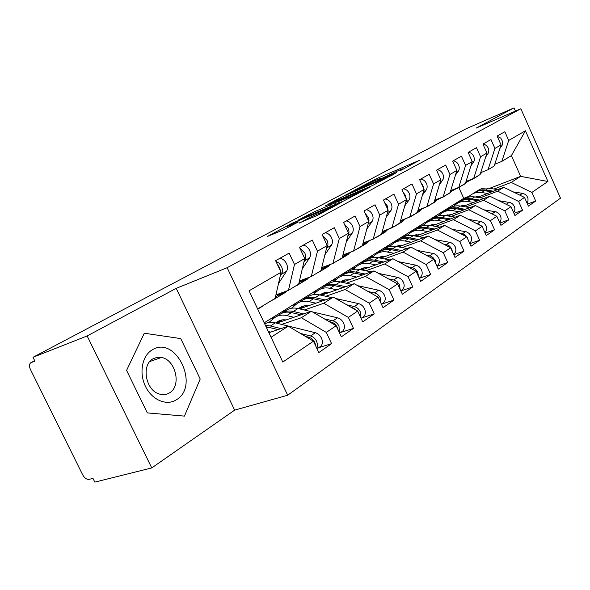 <?xml version="1.0" encoding="UTF-8"?>
<svg xmlns="http://www.w3.org/2000/svg" width="590" height="590" viewBox="0 0 590 590"><rect width="100%" height="100%" fill="white"/><g stroke="black" fill="none" stroke-linecap="round" stroke-linejoin="round"><path stroke-width="0.89" d="M400.02 170.82L419.35 160.369L376.752 178.564L354.789 190.039L373.492 181.167L380.639 178.261L377.401 180.444L399.201 170.208L403.073 168.703L400.02 170.82M299.528 222.858L317.442 215.372L341.536 202.311L291.895 223.344L267.285 236.538L282.964 230.026L298.437 221.929L287.507 226.376C284.778 227.231 294.919 222.135 300.812 219.694L332.849 206.345C335.614 205.49 325.444 210.601 319.323 213.138L309.846 217.341L299.624 223.064M515.461 111.097L514.03 107.882L466.476 128.583L33.003 357.289L34.891 361.11L30.695 362.813C29.183 364.207 29.116 366.471 30.496 369.606L82.63 474.721C84.525 478.048 86.664 479.596 89.046 479.375L92.969 478.379L94.82 482.119L151.755 467.929L234.65 410.124L287.684 395.226L227.15 267.713L176.211 288.363L87.136 335.953L33.003 357.289M514.03 107.882L476.255 128.059L520.852 108.759L227.15 267.713M372.607 185.459L396.554 172.605L353.447 190.931L327.974 204.302L372.607 185.459M370.173 187.052L343.786 200.925L298.68 219.864L313.216 212.289L334.95 202.916L341.676 199.221L325.105 205.903L370.173 187.052M287.684 395.226L560.5 198.174L520.852 108.759M489.538 188.372L520.646 176.351L547.918 181.491L525.417 130.781L508.705 140.457L504.826 131.754L497.127 136.084L501.058 144.889L494.929 148.437L490.954 139.557L482.937 144.071L486.957 153.053L480.562 156.756L476.499 147.692L468.128 152.397L472.251 161.564L465.584 165.429L461.417 156.173L452.678 161.092L456.903 170.451L449.934 174.485L445.664 165.038L436.534 170.171L440.863 179.736L433.576 183.955L429.196 174.301L419.652 179.677L424.092 189.449L416.466 193.867L411.975 183.992L401.974 189.619L406.532 199.619L398.545 204.243L393.928 194.147L383.441 200.047L388.132 210.276L379.753 215.121L375.004 204.789L364.001 210.984L368.824 221.449L360.025 226.545L355.143 215.969L343.579 222.474L348.543 233.198L339.294 238.552L334.265 227.71L322.103 234.555L327.214 245.551L317.472 251.185L312.294 240.078L299.477 247.284L304.75 258.553L294.484 264.497L289.137 253.103L275.619 260.706L281.054 272.27L275.139 298.385L257.638 308.961M547.918 181.491L531.863 192.429L511.22 182.428L494.029 189.036M527.475 204.059L535.705 201.05L531.863 192.429M535.705 201.05L528.404 206.146L524.517 197.436L518.625 201.448L497.672 191.16L480.275 197.812M513.964 213.351L522.556 210.232L518.625 201.448M522.556 210.232L514.952 215.549L510.97 206.662L504.826 210.844L483.557 200.261L465.952 206.943M499.885 223.035L508.853 219.805L504.826 210.844M508.853 219.805L500.925 225.351L496.846 216.279L490.438 220.638L468.836 209.752L451.033 216.464M485.179 233.131L494.56 229.79L490.438 220.638M494.56 229.79L486.285 235.572L482.104 226.317L475.415 230.874L453.474 219.65L435.457 226.39M469.824 243.677L479.641 240.219L475.415 230.874M479.641 240.219L470.99 246.259L466.712 236.804L459.713 241.568L437.426 229.997L419.202 236.752M453.762 254.696L464.042 251.111L459.713 241.568M464.042 251.111L455.001 257.432L450.613 247.763L443.289 252.749L420.648 240.816L402.21 247.586M436.947 266.223L447.736 262.506L443.289 252.749M447.736 262.506L438.267 269.121L433.761 259.239L426.091 264.46L403.088 252.137L384.437 258.921M419.328 278.288L430.656 274.439L426.091 264.46M430.656 274.439L420.736 281.371L416.105 271.267L408.066 276.74L384.68 264.003L365.83 270.788M400.839 290.944L412.757 286.947L408.066 276.74M412.757 286.947L402.351 294.218L397.586 283.879L389.142 289.624L365.38 276.445L346.315 283.222M381.479 304.197L393.965 300.074L389.142 289.624M393.965 300.074L383.035 307.707L378.138 297.124L369.266 303.164L345.106 289.513L325.835 296.276M361.618 317.958L374.23 313.865L369.266 303.164M374.23 313.865L362.732 321.897L357.688 311.048L348.351 317.405L323.785 303.26L304.315 309.993M340.732 332.428L353.462 328.372L348.351 317.405M353.462 328.372L341.352 336.831L336.153 325.717L326.314 332.413L301.343 317.73L281.666 324.426M318.748 347.665L331.587 343.653L326.314 332.413M331.587 343.653L318.821 352.577L313.46 341.175L282.794 362.054L249.039 290.811L281.054 272.27M275.921 294.934L288.458 290.339L298.651 284.181L304.75 258.553M294.484 264.497L288.458 290.339M271.046 337.259L288.245 326.167L268.885 332.701M313.46 341.175L288.245 326.167M299.418 280.943L311.284 276.54L320.96 270.692L327.214 245.551M317.472 251.185L311.284 276.54M301.343 317.73L311.358 311.269L276.622 323.187M336.153 325.717L311.358 311.269M321.72 267.661L332.967 263.442L342.163 257.882L348.543 233.198M339.294 238.552L332.967 263.442M264.209 322.826L463.725 198.343L469.22 196.219M269.32 322.103L264.63 323.726M323.785 303.26L333.298 297.124L299.55 308.88M274.94 317.45L270.168 319.109M357.688 311.048L333.298 297.124M342.901 255.028L353.587 250.979L362.341 245.691L368.824 221.449M360.025 226.545L353.587 250.979M286.924 309.934L282.234 311.579M345.106 289.513L354.148 283.687L321.336 295.273M296.534 304.027L291.49 305.804M378.138 297.124L354.148 283.687M363.057 242.999L373.212 239.12L381.553 234.083L388.132 210.276M379.753 215.121L373.212 239.12M307.766 296.932L303.002 298.621M365.38 276.445L373.986 270.899L342.053 282.308M317.206 291.195L311.837 293.112M397.586 283.879L373.986 270.899M382.254 231.538L391.922 227.814L399.88 223.005L406.532 199.619M398.545 204.243L391.922 227.814M327.767 284.476L322.826 286.253M384.68 264.003L392.888 258.715L361.788 269.955M336.934 278.945L331.263 280.995M416.105 271.267L392.888 258.715M400.566 220.601L409.777 217.024L417.373 212.43L424.092 189.449M416.466 193.867L409.777 217.024M346.669 272.654L341.757 274.439M403.088 252.137L410.913 247.092L380.602 258.162M355.763 267.241L349.826 269.409M433.761 259.239L410.913 247.092M418.045 210.151L426.836 206.721L434.1 202.326L440.863 179.736M433.576 183.955L426.836 206.721M364.598 261.407L359.87 263.14M420.648 240.816L428.126 235.993L398.567 246.9M373.765 256.045L367.592 258.324M450.613 247.763L428.126 235.993M434.749 200.165L443.142 196.861L450.096 192.657L456.903 170.451M449.934 174.485L443.142 196.861M381.723 250.647L377.209 252.321M437.426 229.997L444.572 225.387L415.729 236.125M390.993 245.329L384.606 247.704M466.712 236.804L444.572 225.387M450.723 190.607L458.755 187.428L465.414 183.402L472.251 161.564M465.584 165.429L458.755 187.428M398.368 240.255L393.825 241.952M453.474 219.65L460.318 215.239L432.146 225.815M407.491 235.063L400.92 237.527M482.104 226.317L460.318 215.239M466.026 181.447L473.711 178.387L480.098 174.529L486.957 153.053M480.562 156.756L473.711 178.387M414.209 230.336L409.762 232.01M468.836 209.752L475.393 205.527L447.869 215.933M423.303 225.218L416.57 227.762M496.846 216.279L475.393 205.527M480.695 172.664L488.055 169.721L494.184 166.019L501.058 144.889M494.929 148.437L488.055 169.721M429.608 220.741L425.058 222.467M483.557 200.261L489.84 196.212L462.929 206.456M438.473 215.77L437.854 216.006M436.725 216.434L431.6 218.389M510.97 206.662L489.84 196.212M494.759 164.241L501.825 161.402L511.397 155.613L525.417 130.781M508.705 140.457L501.825 161.402M444.41 211.515L439.757 213.3M497.672 191.16L503.705 187.273L477.384 197.362M450.413 207.702L446.04 209.376M524.517 197.436L503.705 187.273M87.136 335.953L151.755 467.929M234.65 410.124L176.211 288.363M200.202 379.009L180.732 338.586L144.285 333.232L126.584 370.387L147.308 412.897L184.441 416.112L200.202 379.009L184.441 416.112L147.308 412.897L126.584 370.387L144.285 333.232L180.732 338.586L200.202 379.009M511.22 182.428L520.646 176.351L511.397 155.613M463.725 198.343L458.858 187.561M458.496 202.709L453.887 204.487M392.011 174.928L353.587 191.131L346.677 194.936L392.158 175.245M349.265 197.082C355.165 194.619 364.642 189.884 362.201 190.622L348.845 196.145L338.365 201.478L349.265 197.082L349.708 198.041M527.054 203.115L527.976 201.219L528.006 198.542L527.121 196.367L525.535 194.589L523.057 193.387L513.167 191.89M480.57 196.138L475.12 197.008M476.506 196.529L475.776 197.112M487.613 193.439L481.624 192.532C477.376 191.949 473.659 192.842 470.473 195.216L467.759 197.392M473.387 193.395C476.573 191.027 480.282 190.128 484.508 190.703L491.861 191.809M475.009 192.325C478.099 190.238 481.632 189.464 485.607 190.017L493.469 191.197M497.672 189.582L488.461 188.21C484.243 187.642 480.548 188.542 477.369 190.902M522.615 193.299L519.856 195.157L523.146 196.765M497.215 136.283L500.785 138.149L502.547 141.482L502.252 145.096L499.885 148.496M473.49 178.711L476.676 176.594M481.964 172.155L480.179 174.279M479.567 174.854L476.388 176.956M472.384 179.382L475.57 177.266M473.062 178.645L466.764 182.118M513.602 212.525C515.018 210.77 515.247 208.69 514.288 206.301L512.585 203.934L510.571 202.658L498.904 200.689M466.483 205.106L460.665 206.094M462.442 205.46L461.483 206.22M461.395 205.785L460.96 206.139M473.6 202.392L467.523 201.433C463.224 200.821 459.47 201.714 456.254 204.111L453.371 206.426M458.467 202.731L459.286 202.215C462.494 199.818 466.248 198.926 470.532 199.538L478.025 200.711M460.938 201.131C464.057 199.007 467.634 198.24 471.668 198.815L479.707 200.069M484.088 198.402L474.64 196.935C470.37 196.337 466.638 197.237 463.438 199.619L462.641 200.121M505.91 204.155L510.04 206.198M499.568 222.327C501.183 220.542 501.471 218.352 500.445 215.763L498.705 213.351L496.22 211.876L484.007 209.841M451.807 214.443L445.686 215.52M447.788 214.76L446.586 215.719M446.719 215.084L446.04 215.63M446.217 215.284L445.834 215.593M458.998 211.721L452.84 210.711C448.481 210.062 444.69 210.947 441.445 213.374L438.385 215.844M443.673 211.98L444.609 211.397C447.84 208.978 451.63 208.093 455.974 208.735L463.622 209.974M446.291 210.291C449.44 208.137 453.061 207.37 457.162 207.982L465.37 209.31M469.942 207.584L460.252 206.028C455.93 205.394 452.154 206.286 448.924 208.698L448.024 209.258M491.345 213.521L496.338 216.021M484.914 232.534C486.743 230.734 487.104 228.441 486.013 225.638L484.235 223.175L481.713 221.663L468.43 219.369M482.214 226.56L483.343 229.06M436.519 224.171L429.94 225.432M431.054 225.623L432.514 224.451M431.415 224.783L430.486 225.528M430.906 224.974L430.265 225.483M443.776 221.449L437.529 220.38C433.119 219.694 429.284 220.579 426.017 223.027L422.757 225.66M428.266 221.619L429.306 220.962C432.573 218.521 436.401 217.644 440.796 218.315L448.606 219.635M431.032 219.834C434.211 217.658 437.876 216.891 442.035 217.533L450.436 218.949M455.207 217.157L445.258 215.498C440.885 214.826 437.065 215.711 433.812 218.153L432.802 218.779M476.13 223.278L477.664 223.536L482 226.265M469.596 243.176L469.854 242.969C471.705 241.148 472.066 238.81 470.938 235.948L469.131 233.426L466.565 231.87L452.124 229.281M460.207 233.448L463.298 234.068L465.481 235.292L467.457 237.704L468.298 240.314M420.559 234.326L413.583 235.742M414.844 235.963L416.584 234.562M415.449 234.894L414.254 235.86M414.925 235.085L414.025 235.816M427.89 231.597L421.548 230.476C417.086 229.746 413.207 230.624 409.917 233.094L406.451 235.904M412.181 231.678L413.354 230.941C416.643 228.478 420.508 227.6 424.962 228.323L432.935 229.724M415.117 229.79C418.317 227.585 422.034 226.818 426.253 227.504L434.852 229.008M439.845 227.15L429.623 225.373C425.191 224.672 421.334 225.55 418.052 228.006L416.916 228.714M482.952 144.108C485.305 144.403 487.06 145.723 488.225 148.068L488.815 150.413L488.55 152.714L485.688 157.021M459.359 187.259L462.567 185.127M467.892 180.702L464.654 184.058L462.376 185.437M458.201 187.959L461.41 185.821M458.526 187.517L452.294 190.806M468.327 152.286C470.746 152.574 472.553 153.931 473.763 156.35L474.375 158.74L474.117 161.085L470.886 165.93M444.639 196.16L447.876 193.999M453.238 189.611L450.082 192.864L447.781 194.257M443.429 196.883L446.674 194.73M443.496 196.647L437.227 199.848M455.871 168.172L454.735 165.643M453.15 160.827C455.598 161.136 457.434 162.523 458.673 164.994L459.308 167.435L459.057 169.817L455.436 175.245M429.299 205.431L432.559 203.255M434.424 201.234L435.405 199.907M437.964 198.896L434.896 202.046L432.573 203.454M428.045 206.19L431.305 204.015M428.001 206.013L421.503 209.266M440.147 178.151L438.281 174.035M437.301 169.743C439.779 170.067 441.652 171.491 442.92 174.021L443.569 176.506L443.333 178.932L439.292 185.002M413.295 215.107L416.584 212.909M417.499 212.009L419.357 209.642M422.027 208.594L419.055 211.626L416.717 213.042M411.99 215.896L415.279 213.698M411.827 215.785L405.101 219.096M417.904 210.623L418.332 210.04M176.499 399.718C200.194 385.83 175.709 334.958 152.316 349.818C142.161 355.541 138.783 372.858 145.494 386.443C152.058 400.123 166.771 406.193 176.499 399.718M169.529 392.866C181.779 386 175.724 359.664 161.483 357.474L157.08 357.348L153.009 358.808C141.062 364.834 145.605 390.469 159.366 394.039C163.061 395.16 166.446 394.769 169.529 392.866M453.57 254.275L454.13 253.862C455.996 252.019 456.35 249.636 455.192 246.716L453.341 244.135L450.738 242.534L435.044 239.621M443.547 244.068L447.323 244.835L449.543 246.096L451.557 248.56L452.478 251.878M403.899 244.931L396.517 246.517M397.896 246.775L399.954 245.13M398.788 245.447L397.291 246.657M398.243 245.647L397.048 246.613M411.296 242.202L404.865 241.015C400.345 240.248 396.421 241.111 393.11 243.604L389.422 246.613M395.396 242.18L396.701 241.362C400.013 238.869 403.921 238.006 408.428 238.766L416.577 240.255M398.501 240.182C401.731 237.94 405.492 237.187 409.777 237.91L418.583 239.518M423.812 237.586L413.302 235.683C408.804 234.938 404.91 235.808 401.606 238.294L400.337 239.083M423.605 188.38L422.897 185.489L421.164 183.011M420.736 179.058C423.251 179.404 425.161 180.872 426.452 183.453C427.492 185.961 427.374 188.188 426.091 190.135L422.403 195.224M396.591 225.203L398.958 223.772L402.587 219.812M405.382 218.728L402.52 221.619L400.16 223.042M395.226 226.029L398.545 223.817M400.131 222.12L401.517 220.232M394.931 225.992L387.962 229.355M436.902 265.795L437.692 265.249C439.572 263.391 439.911 260.964 438.724 257.978L436.836 255.337L434.181 253.685L417.13 250.396M426.076 255.153L430.612 256.097L432.868 257.395L435.169 260.411L435.877 263.877M386.479 256.016L378.684 257.786M380.167 258.081L382.578 256.171M381.369 256.488L379.554 257.955M380.816 256.68L379.304 257.911M393.95 253.287L387.424 252.033C382.844 251.222 378.883 252.07 375.55 254.592L371.612 257.808M377.851 253.154L379.304 252.247C382.63 249.732 386.583 248.877 391.148 249.681L399.482 251.266M381.14 251.045C384.4 248.774 388.205 248.014 392.564 248.788L401.584 250.499M407.056 248.501L396.244 246.465C391.686 245.669 387.755 246.531 384.429 249.039L383.021 249.917M406.252 198.992L405.507 195.445L403.287 192.502M403.413 188.807C405.964 189.176 407.904 190.681 409.231 193.321C410.301 195.887 410.19 198.159 408.907 200.128L404.733 205.954M379.141 235.757L381.524 234.311L385.064 230.454M387.977 229.333L385.248 232.062L382.866 233.5M377.711 236.619L381.051 234.385M381.619 233.832L383.943 230.889M377.276 236.664L371.471 239.783M419.689 277.72L420.478 277.175C422.374 275.294 422.706 272.823 421.481 269.77L419.549 267.064L416.857 265.367L398.309 261.643M407.742 266.739L413.111 267.889L415.817 269.601L417.757 272.322L418.457 276.393M368.256 267.617L363.838 267.838L360.04 269.601M361.604 269.918L364.399 267.72M363.152 268.03L360.992 269.792M362.577 268.229L360.726 269.741M375.793 264.895L369.17 263.56C364.524 262.705 360.527 263.546 357.179 266.083L352.975 269.534M359.494 264.637L361.102 263.627C364.458 261.09 368.44 260.249 373.072 261.097L381.597 262.793M411.591 268.826L413.62 269.925M362.983 262.403C366.272 260.094 370.122 259.349 374.547 260.168L383.795 261.997M389.54 259.917L378.397 257.734C373.787 256.893 369.812 257.742 366.471 260.271L364.9 261.252M388.028 210.047L387.291 205.881L384.577 202.51M385.277 199.014C387.859 199.405 389.828 200.947 391.192 203.653C392.291 206.271 392.195 208.587 390.904 210.601L386.214 217.231M360.881 246.797L363.278 245.344L366.715 241.598M369.753 240.44L367.179 242.984L364.782 244.437M359.384 247.697L361.788 246.244L365.542 242.048M358.794 247.83L354.266 250.573M401.65 290.221L402.446 289.668C404.349 287.765 404.666 285.25 403.405 282.131L401.436 279.358L398.693 277.602L378.515 273.384M388.471 278.864L394.275 280.088L397.1 281.637L399.496 284.808L400.16 289.469M349.162 279.771L344.516 280.007L340.519 281.983M342.259 282.234L345.364 279.822M344.073 280.125L341.536 282.197M343.483 280.324L341.256 282.138M356.766 277.049L350.047 275.641C345.342 274.726 341.308 275.552 337.937 278.119L333.446 281.821M340.268 276.658L342.053 275.545C345.423 272.986 349.45 272.16 354.133 273.059L362.865 274.874M392.335 280.988L395.964 282.986M343.977 274.291C347.289 271.953 351.19 271.216 355.682 272.079L365.173 274.048M371.213 271.887L359.716 269.534C355.047 268.642 351.035 269.475 347.672 272.027L345.939 273.111M368.315 223.352L368.993 220.726L368.566 217.784L364.959 213.056M366.257 209.716C368.875 210.129 370.881 211.721 372.283 214.48C373.411 217.164 373.33 219.532 372.039 221.567L366.781 229.09M341.765 258.354L344.177 256.893L347.503 253.287M350.659 252.092L345.851 255.883M340.194 259.298L342.613 257.837L346.264 253.752M339.442 259.526L334.877 262.284M382.718 303.334L383.522 302.781C385.44 300.856 385.742 298.297 384.444 295.103L382.423 292.257L379.636 290.45L357.665 285.656M368.204 291.556L374.517 292.928C377.062 293.584 379.001 295.243 380.336 297.906L380.926 303.157M321.13 295.221L324.072 292.802M329.146 292.515L324.434 292.706L320.053 294.985M322.265 294.941L325.407 292.515M323.46 293.001L320.835 295.155M336.809 289.808L329.987 288.311C325.23 287.337 321.159 288.149 317.767 290.73L312.966 294.712M320.112 289.262L322.088 288.031C325.466 285.449 329.537 284.638 334.279 285.597L343.225 287.544M372.29 293.85L377.194 296.593M324.05 286.755C327.384 284.38 331.337 283.65 335.909 284.572L345.659 286.681M352.001 284.439L340.135 281.902C335.408 280.958 331.351 281.777 327.974 284.351L326.056 285.545M347.916 235.639L347.96 235.572C349.251 233.493 349.31 231.073 348.137 228.315L344.361 224.156M346.3 220.94C348.948 221.383 350.998 223.02 352.429 225.852C353.594 228.603 353.535 231.007 352.245 233.08L346.374 241.59M321.72 270.471L324.153 268.996L327.347 265.544M330.621 264.32L326.012 267.875M320.075 271.459L322.509 269.991L326.049 266.031M319.138 271.798L314.551 274.571M322.619 267.322L321.336 269.188M362.843 317.11L363.647 316.55C365.571 314.603 365.859 311.999 364.517 308.725C363.152 306.011 361.183 304.315 358.609 303.629L335.681 298.488M346.846 304.86L354.273 306.542C356.854 307.235 358.831 308.946 360.21 311.675L360.697 317.516M358.115 311.977L358.904 313.666M299.838 308.776L303.083 306.114M308.128 305.893C304.706 305.399 301.778 306.099 299.351 307.995L298.562 308.644M301.269 308.282L304.455 305.841M302.449 306.306L299.388 308.843M291.46 308.253L296.6 303.968C300 301.365 304.116 300.583 308.931 301.615L315.856 303.201M298.96 302.5L301.136 301.136C304.529 298.54 308.636 297.744 313.445 298.761L322.612 300.848M351.183 307.338L352.606 307.663L357.363 310.871M303.149 299.831C306.505 297.419 310.502 296.704 315.149 297.685L325.171 299.956M331.853 297.626L319.588 294.882C314.802 293.879 310.709 294.675 307.316 297.272L305.2 298.592M325.68 242.254L324.884 240.543M326.491 248.456L326.941 247.793C328.224 245.683 328.269 243.213 327.059 240.388L322.708 235.867M325.326 232.74C328.018 233.212 330.098 234.901 331.573 237.8C332.775 240.617 332.731 243.073 331.44 245.175L324.92 254.769M300.694 283.185L303.135 281.703L306.188 278.436M309.558 277.182L305.192 280.457M298.968 284.225L301.409 282.75L304.824 278.937M301.21 280.28L298.761 283.709M297.825 284.675L293.208 287.463M341.935 331.595L342.746 331.034C344.678 329.065 344.951 326.41 343.564 323.062C342.156 320.274 340.15 318.519 337.539 317.796L312.464 311.911M324.308 318.814L332.974 320.872C335.592 321.602 337.613 323.364 339.021 326.167L339.375 332.598M328.918 321.498L331.226 322.044C333.844 322.782 335.865 324.552 337.281 327.354L338.055 329.773M277.735 322.804L281.032 320.105M286.039 319.95C282.573 319.419 279.616 320.105 277.175 322.007L275.958 323.018M279.21 322.295L282.433 319.846M280.375 320.296L277.086 323.025M268.856 322.501L269.387 322.428M293.82 317.287L286.799 315.591C281.917 314.5 277.772 315.259 274.357 317.885L269.217 322.192M276.725 316.402L279.122 314.905C282.536 312.287 286.674 311.513 291.541 312.597L300.952 314.839M281.187 313.57C284.564 311.114 288.613 310.414 293.333 311.468L303.651 313.91M310.701 311.498L298.009 308.518C293.156 307.449 289.026 308.223 285.619 310.842L283.288 312.294M303.835 256.606L301.645 251.915M303.931 261.982L304.816 260.662C306.099 258.516 306.122 255.994 304.868 253.095L299.912 248.213M303.267 245.152C305.989 245.661 308.105 247.394 309.625 250.374C310.864 253.257 310.842 255.765 309.558 257.904L302.331 268.708M278.598 296.541L281.054 295.052L283.938 291.991M287.396 290.73L283.325 293.68M276.776 297.64L279.24 296.151L282.507 292.522M278.694 293.916L274.439 299.056L270.781 301.018M319.92 346.846L320.739 346.278C322.671 344.295 322.922 341.581 321.491 338.151C320.046 335.297 318.003 333.49 315.355 332.723L275.301 322.855C271.326 321.919 267.794 322.251 264.696 323.866M300.494 333.461L310.539 335.961C313.194 336.735 315.252 338.557 316.705 341.426L317.641 345.194L316.882 348.461M305.399 336.381L308.695 337.2C311.35 337.981 313.415 339.803 314.868 342.687L315.798 346.146M266.046 326.72L278.156 329.574M270.626 332.111L268.332 331.536M265.448 325.444L270.382 325.968L281.01 328.608M280.523 271.135L279.564 267.594L277.411 264.512M280.147 276.29L281.504 274.217C282.787 272.034 282.78 269.46 281.489 266.488L279.092 263.177L275.884 261.267M280.021 258.236C282.78 258.767 284.941 260.566 286.504 263.619C287.787 266.577 287.787 269.136 286.504 271.304L278.517 283.466M257.734 309.167L258.796 308.26M263.782 305.251L260.33 307.582M34.685 360.689L31.159 362.562M373.234 181.278L372.836 180.4M377.217 179.581L376.752 178.564M350.644 194.752L350.113 193.601M376.59 183.601L376.118 182.568M309.47 215.365L308.968 214.288M313.799 213.543L313.216 212.289M331.241 206.205L330.651 204.936M335.622 204.361L334.95 202.916M339.53 202.717L338.94 201.441M310.414 218.558L309.846 217.341M314.994 216.582L314.359 215.217M319.78 214.118L319.323 213.138M290.523 226.272L290.11 225.38M484.508 190.703L481.624 192.532M488.461 188.21L485.607 190.017M480.467 173.379L481.514 172.745M500.394 146.932L501.603 146.232M470.532 199.538L467.523 201.433M474.64 196.935L471.668 198.815M509.251 202.289L506.375 204.229M455.974 208.735L452.84 210.711M460.252 206.028L457.162 207.982M495.32 211.663L492.325 213.676M440.796 218.315L437.529 220.38M445.258 215.498L442.035 217.533M480.798 221.434L477.664 223.536M424.962 228.323L421.548 230.476M429.623 225.373L426.253 227.504M465.635 231.627L462.368 233.832M465.783 182.236L467.538 181.174M486.293 155.133L487.746 154.285M450.458 191.47L452.987 189.951M471.587 163.681L473.305 162.685M434.55 201.065L437.817 199.095M456.247 172.605L458.246 171.439M418.59 210.689L421.998 208.631M440.214 181.927L442.522 180.584M397.542 245.949L396.627 246.531M408.428 238.766L404.865 241.015M413.302 235.683L409.777 237.91M449.794 242.284L446.379 244.584M401.923 220.741L405.02 218.868M423.443 191.676L426.091 190.135M380.049 257.011L378.787 257.808M391.148 249.681L387.424 252.033M396.244 246.465L392.564 248.788M433.23 253.427L429.653 255.831M384.496 231.243L387.121 229.665M405.891 201.883L408.907 200.128M381.907 232.807L383.072 232.106M361.744 268.583L360.114 269.615M373.072 261.097L369.17 263.56M378.397 257.734L374.547 260.168M415.884 265.094L412.145 267.617M366.272 242.232L368.367 240.971M387.497 212.584L390.904 210.601M362.688 244.4L364.775 243.139M342.576 280.7L340.533 281.983M354.133 273.059L350.047 275.641M359.716 269.534L355.682 272.079M397.712 277.322L393.781 279.962M347.178 253.744L348.69 252.837M368.197 223.802L372.039 221.567M342.502 256.562L345.615 254.688M322.479 293.4L320.311 294.764M334.279 285.597L329.987 288.311M340.135 281.902L335.909 284.572M378.64 290.147L374.517 292.928M327.162 265.817L328.033 265.294M347.96 235.572L352.245 233.08M321.299 269.35L325.518 266.805M301.379 306.734L299.204 308.105M313.445 298.761L308.931 301.615M352.606 307.663L352.215 307.928M319.588 294.882L315.149 297.685M358.609 303.629L354.273 306.542M326.941 247.793L331.44 245.175M299.868 282.278L304.425 279.527M279.21 320.746L277.027 322.125M291.541 312.597L286.799 315.591M331.226 322.044L330.592 322.472M298.009 308.518L293.333 311.468M337.539 317.796L332.974 320.872M304.816 260.662L309.558 257.904M277.455 295.789L282.256 292.891M268.494 327.155L266.776 328.247M308.695 337.2L307.796 337.805M275.301 322.855L270.382 325.968M315.355 332.723L310.539 335.961M281.504 274.217L286.504 271.304M347.252 196.182L346.677 194.936M362.459 191.19L362.282 190.806M338.461 203.167L337.849 201.861M333.129 206.95L332.952 206.559M288.068 227.585L287.507 226.376M475.761 177.339L478.652 175.591M471.72 179.78L474.648 178.01M461.646 185.872L464.654 184.058M457.442 188.417L460.488 186.573M446.947 194.759L450.082 192.864M442.566 197.407L445.738 195.489M431.622 204.022L434.896 202.046M427.057 206.78L430.368 204.782M415.64 213.683L419.055 211.626M410.876 216.567L414.335 214.48M149.816 361.537L161.483 357.474M454.13 253.862L453.562 254.253M397.387 246.03L396.598 246.531M398.958 223.772L402.52 221.619M393.98 226.781L397.594 224.598M437.692 265.249L436.792 265.876M379.886 257.093L378.758 257.8M381.524 234.311L385.248 232.062M376.317 237.46L380.093 235.181M420.478 277.175L419.217 278.052M361.582 268.656L360.084 269.608M363.278 245.344L367.179 242.984M357.835 248.633L361.788 246.244M402.446 289.668L400.78 290.818M342.414 280.774L340.563 281.939M344.177 256.893L348.262 254.423M338.468 260.345L342.613 257.837M383.522 302.781L381.428 304.233M322.31 293.481L320.459 294.653M324.153 268.996L328.438 266.407M318.165 272.617L322.509 269.991M363.647 316.55L361.073 318.334M301.217 306.815L299.351 307.995M303.135 281.703L307.641 278.981M296.844 285.508L301.409 282.75M342.746 331.034L339.648 333.18M279.048 320.827L277.175 322.007M281.054 295.052L285.781 292.197M274.439 299.056L279.24 296.151M320.739 346.278L317.059 348.83M257.823 309.101L262.801 306.092"/></g></svg>
